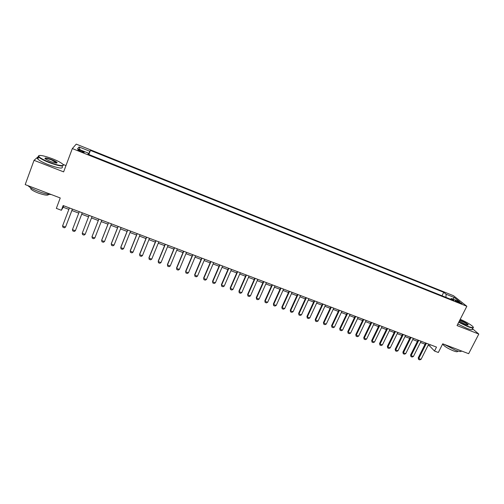 <?xml version="1.0" encoding="UTF-8"?>
<svg xmlns="http://www.w3.org/2000/svg" width="504" height="504" viewBox="0 0 504 504"><rect width="100%" height="100%" fill="white"/><g stroke="black" fill="none" stroke-linecap="round" stroke-linejoin="round"><path stroke-width="0.76" d="M80.741 151.502C83.33 152.46 84.47 152.674 84.162 152.132L81.371 150.677C78.781 149.713 77.641 149.505 77.944 150.047L80.741 151.502M65.98 165.57L62.918 164.367M40.15 155.415L39.69 155.415M453.512 295.722L76.249 144.125L72.337 148.567L466.843 306.274L453.512 295.722M38.31 156.618L34.039 160.322L25.2 184.603L60.241 197.965L56.335 208.379L61.368 210.275L63.189 207.232L68.865 209.374M38.651 156.322L38.638 156.328C39.803 157.859 43.35 159.831 49.285 162.231C58.552 165.923 66.226 166.748 62.263 163.756C60.316 162.263 57.11 160.625 52.636 158.836C43.52 155.49 38.858 154.652 38.657 156.322L38.241 156.505L38.726 155.648M466.843 306.274L457.034 325.559L478.8 334.064L472.437 328.665M478.8 334.064L468.657 353.695L442.733 343.804L438.335 352.485L434.505 351.042L436.502 347.092L63.151 205.563L61.368 210.275M458.325 301.587L455.219 300.705L458.905 302.721L462.004 303.603L458.325 301.587L457.953 302.312M88.213 154.255L88.559 153.229L87.942 154.142L453.896 300.529L451.395 298.507L450.45 299.149M88.559 153.229L77.553 148.819L79.078 146.966L89.851 151.288L90.43 150.425L443.722 292.314L446.097 294.235L454.337 297.536L459.761 301.858L451.395 298.507M442.537 295.987L88.836 154.501M34.039 160.322L63.624 171.877L72.337 148.567M428.098 345.353L429.591 345.92L434.505 351.042M71.883 210.521L78.75 213.116M81.724 214.244L88.565 216.833M91.495 217.942L98.293 220.519M101.222 221.628L107.957 224.173M110.893 225.282L117.552 227.808M120.494 228.917L127.084 231.412M130.026 232.527L136.553 234.996M139.501 236.111L145.958 238.556M148.913 239.677L155.308 242.096M158.262 243.218L164.588 245.612M167.548 246.733L173.817 249.102M176.778 250.223L182.977 252.573M185.944 253.695L192.081 256.019M195.054 257.141L201.127 259.44M204.101 260.568L210.118 262.842M213.097 263.97L219.045 266.225M222.031 267.353L227.921 269.583M230.901 270.711L236.735 272.922M239.721 274.05L245.498 276.236M248.485 277.37L254.199 279.531M257.197 280.665L262.849 282.807M265.847 283.941L271.448 286.058M274.447 287.192L279.991 289.29M282.99 290.43L288.477 292.503M291.482 293.643L296.913 295.697M299.918 296.837L305.298 298.872M308.303 300.006L313.627 302.022M316.638 303.162L321.905 305.159M324.916 306.3L330.133 308.272M333.15 309.412L338.31 311.365M341.328 312.512L346.443 314.446M349.461 315.586L354.52 317.501M357.538 318.648L362.546 320.544M365.57 321.684L370.528 323.562M373.552 324.708L378.46 326.567M381.484 327.707L386.348 329.547M389.371 330.693L394.185 332.514M397.209 333.661L401.971 335.462M405.002 336.609L409.714 338.398M412.745 339.545L417.413 341.309M420.443 342.455L425.067 344.207M430.202 344.704L429.591 345.92M63.737 205.783L63.189 207.232M445.946 297.347L446.097 294.235M442.077 295.602L443.722 292.314M88.95 154.325L90.43 150.425M89.851 151.288L88.572 154.394M452.768 299.055L454.337 297.536M79.078 146.966L80.123 149.852M428.709 344.137L421.06 359.346L419.744 359.875L418.604 359.453L418.774 358.495L418.213 357.859L425.678 342.991M421.06 359.346L418.774 358.495L426.416 343.274M418.604 359.453L418.213 357.859M458.842 321.999L467.668 326.239C472.563 328.054 474.226 328.098 472.658 326.359C470.068 324.16 465.923 321.804 460.221 319.29M473.313 327.316C473.81 328.432 471.927 328.186 467.662 326.573L458.703 322.276M459.793 320.135L461.028 320.576C464.89 322.226 467.29 323.637 468.241 324.803C468.285 325.212 467.347 325.055 465.425 324.324L459.289 321.124M467.876 325.03L467.775 324.74C466.565 323.568 464.31 322.289 461.015 320.897L459.648 320.418M461.399 350.923C461.406 351.905 459.453 351.685 455.534 350.249L444.289 344.396M457.493 350.998C457.972 352.05 456.605 352 453.392 350.834C448.276 348.699 444.843 346.639 443.085 344.654L443.148 343.961M472.324 328.873C473.092 330.17 471.24 329.981 466.773 328.306L457.821 324.009M63.258 164.934C63.586 166.868 58.88 166.081 49.14 162.565C43.804 160.423 40.295 158.558 38.606 156.971L38.241 156.505M50.142 161.362L45.31 158.899C44.195 157.475 46.362 157.727 51.818 159.667C54.76 160.858 56.517 161.834 57.097 162.603C57.04 163.447 54.728 163.031 50.142 161.362M56.713 163.044L51.673 159.988C47.785 158.546 45.562 158.086 44.988 158.609M51.169 194.506C48.182 194.506 43.955 193.504 38.48 191.482C33.176 189.403 29.717 187.494 28.098 185.762L28.035 185.686M48.605 194.317C48.352 195.76 44.888 195.325 38.222 193.019C34.404 191.526 31.922 190.153 30.763 188.893L30.75 187.828M62.244 166.711C63.284 169.029 58.659 168.355 48.352 164.688C43.023 162.553 39.514 160.681 37.831 159.088C37.075 158.262 37.246 157.796 38.348 157.683M421.054 341.239L413.419 356.498L412.108 357.04L410.962 356.611L411.119 355.648L410.571 355.018L418.024 340.087M413.419 356.498L411.119 355.648L418.748 340.364M410.962 356.611L410.571 355.018M413.356 338.323L405.733 353.638L404.422 354.18L403.269 353.751L403.414 352.781L402.885 352.151L410.325 337.17M405.733 353.638L403.414 352.781L411.037 337.441M403.269 353.751L402.885 352.151M405.607 335.381L398.002 350.765L396.698 351.307L395.533 350.879L395.671 349.896L395.155 349.278L402.583 334.234M398.002 350.765L395.671 349.896L403.276 334.499M395.533 350.879L395.155 349.278M397.82 332.432L390.222 347.867L388.918 348.421L387.752 347.987L387.878 346.998L387.374 346.38L394.789 331.279M390.222 347.867L387.878 346.998L395.47 331.538M387.752 347.987L387.374 346.38M389.976 329.459L382.391 344.956L381.1 345.511L379.921 345.076L380.035 344.081L379.55 343.47L386.952 328.312M382.391 344.956L380.035 344.081L387.614 328.564M379.921 345.076L379.55 343.47M382.089 326.466L374.522 342.027L373.231 342.588L372.046 342.147L372.147 341.145L371.681 340.54L379.065 325.319M374.522 342.027L372.147 341.145L379.714 325.565M372.046 342.147L371.681 340.54M374.157 323.461L366.597 339.085L365.312 339.646L364.121 339.205L363.762 337.592L371.133 322.314M366.597 339.085L364.216 338.197L371.763 322.554M364.121 339.205L363.762 337.592M366.169 320.431L358.634 336.118L357.349 336.685L356.145 336.237L355.793 334.625L363.151 319.29M358.634 336.118L356.234 335.223L363.768 319.523M356.145 336.237L355.793 334.625M358.142 317.388L350.614 333.131L349.335 333.705L348.125 333.257L347.779 331.638L355.118 316.241M350.614 333.131L348.201 332.237L355.723 316.474M348.125 333.257L347.779 331.638M350.06 314.326L342.55 330.133L341.271 330.712L340.055 330.259L339.709 328.639L347.042 313.179M342.55 330.133L340.118 329.232L347.621 313.4M340.055 330.259L339.709 328.639M341.926 311.245L334.429 327.115L333.157 327.695L331.941 327.241L331.594 325.622L338.909 310.099M334.429 327.115L331.985 326.201L339.476 310.313M331.941 327.241L331.594 325.622M333.749 308.139L326.264 324.078L324.998 324.664L323.77 324.204L323.436 322.579L330.731 306.999M326.264 324.078L323.807 323.159L331.279 307.207M323.77 324.204L323.436 322.579M325.515 305.021L318.049 321.017L316.789 321.609L315.548 321.155L315.221 319.523L322.503 303.881M318.049 321.017L315.573 320.097L323.033 304.082M315.548 321.155L315.221 319.523M317.23 301.883L309.784 317.942L308.524 318.541L307.283 318.081L306.955 316.449L314.219 300.737M309.784 317.942L307.295 317.016L314.735 300.932M307.283 318.081L306.955 316.449M308.895 298.721L301.468 314.849L300.214 315.454L298.96 314.987L298.639 313.349L305.89 297.581M301.468 314.849L298.96 313.916L306.388 297.769M298.96 314.987L298.639 313.349M300.51 295.539L293.095 311.737L291.848 312.341L290.587 311.875L290.272 310.237L297.505 294.405M293.095 311.737L290.575 310.798L297.984 294.582M290.587 311.875L290.272 310.237M292.068 292.345L284.678 308.599L283.431 309.217L282.164 308.744L281.849 307.106L289.069 291.205M284.678 308.599L282.139 307.661L289.529 291.381M282.164 308.744L281.849 307.106M283.576 289.126L276.205 305.449L274.964 306.067L273.685 305.594L273.382 303.95L280.577 287.986M276.205 305.449L273.647 304.498L281.018 288.156M273.685 305.594L273.382 303.95M275.033 285.881L267.674 302.274L266.44 302.898L265.154 302.425L264.852 300.775L272.034 284.747M267.674 302.274L265.104 301.323L272.456 284.911M265.154 302.425L264.852 300.775M266.433 282.624L259.094 299.086L257.859 299.71L256.574 299.231L256.278 297.587L263.435 281.49M259.094 299.086L256.511 298.122L263.844 281.642M256.574 299.231L256.278 297.587M257.777 279.342L250.457 295.873L249.234 296.503L247.93 296.024L247.64 294.374L254.785 278.208M250.457 295.873L247.855 294.903L255.169 278.353M247.93 296.024L247.64 294.374M249.071 276.041L241.769 292.641L240.547 293.278L239.243 292.793L238.959 291.136L246.078 274.907M241.769 292.641L239.148 291.665L246.443 275.045M239.243 292.793L238.959 291.136M240.307 272.721L233.024 289.384L231.808 290.027L230.492 289.542L230.215 287.885L237.315 271.587M233.024 289.384L230.391 288.408L237.661 271.719M230.492 289.542L230.215 287.885M231.481 269.375L224.223 286.108L223.014 286.757L221.684 286.266L221.413 284.609L228.501 268.241M224.223 286.108L221.571 285.125L228.829 268.367M221.684 286.266L221.413 284.609M222.604 266.011L215.366 282.813L214.162 283.469L212.827 282.977L212.562 281.314L219.624 264.877M215.366 282.813L212.701 281.824L219.933 264.997M212.827 282.977L212.562 281.314M213.671 262.622L206.451 279.5L205.254 280.161L203.912 279.663L203.648 277.994L210.691 261.494M206.451 279.5L203.767 278.498L210.981 261.601M203.912 279.663L203.648 277.994M204.681 259.214L197.48 276.161L196.283 276.828L194.935 276.324L194.683 274.655L201.701 258.086M197.48 276.161L194.777 275.159L201.972 258.187M194.935 276.324L194.683 274.655M195.628 255.78L188.452 272.803L187.261 273.477L185.907 272.966L185.655 271.297L192.654 254.659M188.452 272.803L185.73 271.788L192.9 254.747M185.907 272.966L185.655 271.297M186.518 252.328L179.367 269.419L178.183 270.1L176.816 269.59L176.57 267.914L183.551 251.206M179.367 269.419L176.627 268.405L183.771 251.288M177.345 248.856L170.22 266.017L169.042 266.704L167.662 266.188L167.429 264.512L174.384 247.729M170.22 266.017L167.46 264.991L174.586 247.804M168.116 245.353L161.009 262.59L159.837 263.283L158.451 262.767L158.225 261.091L165.154 244.232M161.009 262.59L158.237 261.563L165.337 244.301M158.829 241.832L151.742 259.144L150.576 259.837L149.184 259.321L148.963 257.639L155.868 240.71M151.742 259.144L148.951 258.105L156.026 240.773M149.474 238.291L142.418 255.673L141.259 256.378L139.854 255.856L139.639 254.167L146.525 237.17M142.418 255.673L139.608 254.627L146.658 237.22M140.062 234.719L133.031 252.183L131.878 252.888L130.46 252.365L130.252 250.677L137.113 233.604M133.031 252.183L130.202 251.131L137.227 233.642M130.586 231.128L123.581 248.667L122.434 249.379L121.01 248.85L120.809 247.162L127.644 230.013M123.581 248.667L120.733 247.609L127.733 230.044M121.048 227.512L114.068 245.127L112.921 245.845L111.491 245.316L111.296 243.621L118.106 226.397M114.068 245.127L111.201 244.062L118.175 226.422M111.447 223.871L104.492 241.561L103.352 242.292L101.915 241.756L101.726 240.055L108.511 222.755M104.492 241.561L101.606 240.49L108.555 222.774M101.777 220.204L94.847 237.976L93.719 238.707L92.27 238.172L92.087 236.471L98.847 219.095M94.847 237.976L91.942 236.899L98.866 219.101M92.049 216.518L85.145 234.366L84.023 235.103L82.562 234.562L82.221 233.276L89.113 215.403M82.221 233.276L85.145 234.366M82.247 212.801L75.373 230.731L74.258 231.475L72.79 230.927L72.431 229.635L79.298 211.686M72.431 229.635L75.373 230.731L82.272 212.814M72.387 209.066L65.539 227.071L64.43 227.821L62.95 227.273L62.572 225.968L69.413 207.938M62.572 225.968L65.539 227.071L72.431 209.084M456.359 301.487L456.649 300.913M443.388 344.056L443.085 344.654M467.876 324.916L468.241 324.803M37.831 159.088L38.606 156.971M56.53 162.572L56.347 163.057M31.078 188.03L30.763 188.893M56.694 162.786L57.097 162.603"/></g></svg>
